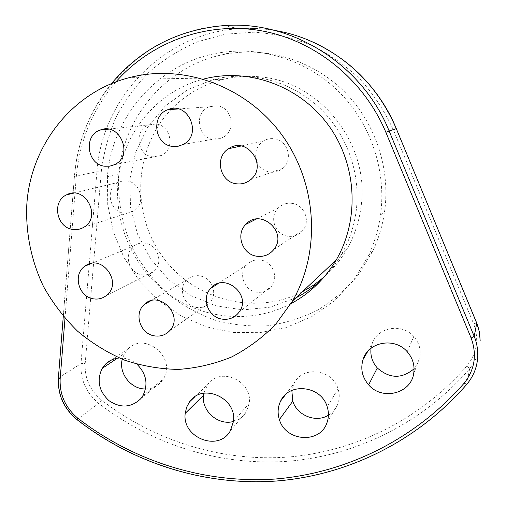 <?xml version="1.0" encoding="UTF-8"?>
<svg xmlns="http://www.w3.org/2000/svg" width="507" height="507" viewBox="0 0 507 507"><rect width="100%" height="100%" fill="white"/><g stroke="black" fill="none" stroke-linecap="round" stroke-linejoin="round"><path stroke-width="0.38" stroke-dasharray="2.54 1.9" d="M466.706 384.388L469.634 368.766C422.451 423.313 355.87 455.812 287.951 461.256C219.911 466.187 151.992 444.677 98.719 403.35L77.248 419.485C133.119 462.98 204.277 485.814 275.681 480.928C346.959 475.503 416.976 441.66 466.706 384.388C473.684 375.966 477.341 366.244 477.676 355.217M328.416 415.227C332.801 412.571 335.932 408.857 337.789 404.085C339.601 399.136 339.696 394.059 338.074 388.856C332.605 369.02 302.21 365.484 294.06 383.488L291.829 390.453M414.08 368.766L417.768 363.481L419.853 357.378C421.127 349.627 419.105 342.681 413.788 336.547C401.975 322.61 377.031 327.224 372.075 343.987L371.054 348.227M233.448 421.463C239 419.942 243.284 416.76 246.294 411.899L249.216 403.198C252.885 380.833 219.848 366.231 207.642 384.623L203.814 393.236M118.822 174.294C117.225 201.425 122.757 228.41 134.773 252.695C143.887 268.285 155.047 282.171 168.248 294.339C182.431 305.315 197.882 313.896 214.613 320.082C231.807 324.759 249.305 326.666 267.1 325.805C284.769 323.32 301.665 318.079 317.781 310.075C333.156 300.575 346.725 288.762 358.487 274.642L372.791 251.022C378.697 238.505 382.639 225.279 384.623 211.343C390.529 168.742 375.56 123.233 345.014 92.312C314.34 61.512 269.958 47.05 228.828 53.596C169.332 62.519 123.093 115.45 118.822 174.294L107.408 176.829C111.692 116.35 159.052 61.892 220.19 52.684C262.449 45.934 308.11 60.815 339.696 92.54C371.149 124.392 386.581 171.258 380.523 215.095C378.495 229.437 374.445 243.043 368.38 255.915L353.69 280.194L334.563 300.67L311.875 316.571L286.607 327.345L259.818 332.668L232.574 332.427L205.924 326.717L180.866 315.829L158.317 300.214L139.095 280.491L123.904 257.404L113.315 231.788L107.731 204.594L107.408 176.829M145.515 388.958C151.77 388.869 156.967 386.549 161.106 382.012L163.203 379.16C177.216 358.588 145.275 330.989 128.233 348.816L124.652 353.284L122.25 359.235M115.85 81.95C92.623 109.379 79.434 141.035 76.284 176.911L74.428 176.392L58.394 378M290.929 303.661C252.822 323.777 205.132 319.879 169.972 295.055C134.862 270.111 114.335 225.995 117.998 182.59C121.648 134.355 156.84 90.569 204.163 78.927L129.532 77.603M119.31 358.018C125.818 357.727 131.7 359.799 136.96 364.235M172.019 108.612C186.044 94.416 202.775 84.751 222.212 79.631C234.931 76.399 247.898 75.524 261.111 76.994C321.571 82.311 370.338 145.629 361.028 206.881C359 222.377 354.133 236.744 346.42 249.97C340.355 260.275 332.903 269.299 324.062 277.056M302.223 291.893C254.634 316.33 193.382 299.903 162.24 256.2C130.768 212.75 133.918 148.272 171.208 109.455M323.048 278.229C330.101 271.277 336.173 263.469 341.262 254.806C349.184 241.205 354.178 226.433 356.25 210.487C360.99 172.57 346.313 132.359 317.921 106.362C289.427 80.461 249.133 70.384 213.422 79.485L187.609 89.714L165.269 106.007L147.632 127.282L135.635 152.22L129.849 179.358L130.508 207.141L137.498 234.044L150.395 258.602L168.482 279.484L190.778 295.556L216.09 305.898L243.049 309.878L270.155 307.191L295.873 297.863M291.848 203.326C286.525 202.743 281.968 204.308 278.178 208.035C268.754 216.977 275.079 234.982 288.052 236.262C294.136 236.915 299.124 234.88 303.015 230.165C310.842 220.798 304.073 204.479 291.848 203.326M256.891 161.758C259.514 167.659 263.938 171.132 270.161 172.184C274.838 172.71 279.008 171.467 282.665 168.457C293.654 159.933 287.748 139.786 273.888 138.715C270.016 138.278 266.441 139.102 263.158 141.193C257.448 145.313 255.015 150.934 255.858 158.064M260.389 260.015C254.844 259.369 250.205 261.054 246.465 265.06C237.986 273.938 244.444 290.828 256.808 292.19C262.956 292.9 267.924 290.853 271.708 286.043C278.958 276.885 272.183 261.27 260.389 260.015M216.869 105.792L209.34 106.755C193.877 112.003 197.267 138.012 213.479 139.222L218.238 139.089L222.738 137.511C236.668 130.971 232.269 106.857 216.869 105.792M212.629 286.506C210.126 280.555 205.785 276.987 199.612 275.808C194.764 275.193 190.581 276.492 187.058 279.712C177.615 287.976 183.718 306.025 196.399 307.445C201.729 308.129 206.216 306.551 209.854 302.704C213.612 298.16 214.6 292.938 212.82 287.032M155.909 124.006L148.811 124.842C133.595 129.735 136.96 155.611 152.886 156.866L161.359 155.484C175.384 149.546 171.22 125.128 155.909 124.006M144.945 243.138C141.073 242.625 137.555 243.461 134.406 245.642C123.087 252.898 128.493 273.349 142.036 274.75C146.352 275.333 150.186 274.281 153.532 271.594C163.862 263.83 158.045 244.431 144.945 243.138M126.801 180.955L122.428 181.018L118.296 182.362C104.835 188.338 109.22 211.73 123.974 213.06L128.955 212.915L133.575 211.102C146.01 204.397 141.066 182.165 126.801 180.955M478.044 353.797L474.584 361.694L469.634 368.766L467.029 365.756C420.614 419.517 355.052 451.617 288.122 457.041C221.065 461.959 154.096 440.805 101.552 400.08L98.719 403.35C86.139 392.849 80.233 379.61 80.993 363.639L96.945 171.746C101.742 98.339 163.368 32.898 239.253 28.703C251.092 27.917 262.93 28.506 274.769 30.471M476.707 322.984L473.576 323.656C479.267 339.069 477.087 353.1 467.029 365.756M396.278 128.613L393.362 129.912L473.576 323.656M101.558 400.08C89.942 390.384 84.492 378.165 85.201 363.418L80.993 363.639L58.578 377.797C57.975 394.484 64.199 408.376 77.248 419.485L76.982 419.606M223.568 25.648C143.741 30.205 79.466 99.169 74.605 176.322L96.945 171.746L101.254 171.93L85.201 363.418M101.254 171.936C103.593 153.057 108.498 134.875 115.983 117.39C124.88 100.57 136.015 85.366 149.388 71.791C163.888 59.376 179.953 49.363 197.591 41.745L225.355 34.184L254.292 32.163C273.843 33.563 292.881 37.905 311.406 45.186C329.309 54.078 345.609 65.492 360.293 79.428C373.779 94.594 384.807 111.426 393.362 129.912M64.991 318.345L76.284 176.911M380.523 215.095L384.623 211.343M117.313 358.234L124.652 353.284M142.765 395.897L163.203 379.16M338.074 388.856L327.186 406.772M407.21 351.731L413.788 336.547M233.435 421.571L249.216 403.198M223.682 25.635L239.253 28.703C262.284 27.22 284.769 30.794 306.716 39.426M111.369 83.731C89.676 110.875 77.362 141.757 74.415 176.392L63.286 316.355M222.212 79.631L213.422 79.485M346.42 249.97L341.262 254.806M228.828 53.596L220.19 52.684M372.791 251.022L368.38 255.915M140.566 398.901L161.106 382.012M111.673 359.9L128.233 348.816M326.92 422.851L337.789 404.085M285.618 394.509L294.06 383.488M413.649 373.792L419.853 357.378M367.841 351.262L372.075 343.987M230.374 430.741L246.294 411.899M194.91 396.74L207.642 384.623M273.9 249.444L303.015 230.165M256.327 219.056L278.178 208.035M250.68 179.624L282.665 168.457M241.078 146.003L263.158 141.193M238.968 312.299L271.708 286.043M218.187 283.527L246.465 265.06M183.097 144.495L222.738 137.511M178.274 108.954L209.34 106.755M169.718 330.672L209.854 302.704M150.68 300.847L187.058 279.712M114.392 164.693L161.359 155.484M108.39 129.19L148.811 124.842M106.533 295.391L153.532 271.594M91.552 263.406L134.406 245.642M83.763 227.288L133.575 211.102M73.585 193.167L118.296 182.362"/><path stroke-width="0.76" d="M477.676 355.147C477.822 348.683 476.662 342.409 474.197 336.325L389.123 130.971L396.284 128.639L476.707 322.984M58.394 378L60.156 378.938C59.547 394.636 65.397 407.704 77.717 418.142C133.411 461.174 203.694 483.691 274.674 479.071C345.444 473.386 414.517 439.968 464.127 383.203C474.806 369.654 477.144 354.602 471.136 338.042L474.197 336.325L476.757 323.105L479.388 331.901L480.18 340.977L479.622 333.162L477.695 325.519L396.303 128.632M291.829 390.453L292.78 401.145C297.064 415.531 315.981 423.079 328.416 415.227M371.054 348.227C370.18 355.629 372.258 362.207 377.303 367.974C389.617 378.761 401.874 379.027 414.08 368.766M203.814 393.236L203.497 395.314C201.311 410.981 218.384 425.937 233.448 421.463M122.25 359.235C118.429 373.266 131.028 389.382 145.515 388.958M223.682 25.635L223.6 25.623C291.633 20.065 362.283 64.237 389.123 130.971L385.871 132.333C363.823 79.624 314.948 39.996 260.649 30.68C206.317 21.275 150.769 42.132 115.85 81.95M204.163 78.927C248.772 67.444 299.859 85.994 328.441 125.235C357.061 164.439 359.793 219.696 336.192 259.983C324.924 278.951 309.84 293.509 290.929 303.661M136.96 364.235C146.517 373.932 148.45 384.483 142.765 395.897L140.566 398.901C131.066 407.748 120.552 408.344 109.011 400.688C98.871 391.144 96.577 380.408 102.116 368.488L105.868 363.792C109.613 360.325 114.094 358.398 119.31 358.018M279.389 419.574C277.342 413.066 277.779 406.855 280.694 400.936C289.263 381.955 321.375 385.795 327.186 406.772C328.91 412.273 328.821 417.635 326.92 422.851C320.006 444.138 285.504 441.534 279.389 419.574L292.78 401.145M368.633 384.851C362.144 377.221 360.287 368.76 363.069 359.476C368.291 341.762 394.687 336.952 407.21 351.731C412.85 358.24 414.999 365.591 413.649 373.792C410.689 393.85 381.891 400.695 368.633 384.851L377.303 367.974M185.213 413.37L186.601 407.254L189.567 401.823C202.375 382.468 237.251 397.989 233.435 421.571L230.374 430.741C218.853 452.276 181.798 437.82 185.213 413.37L203.497 395.314M26.814 204.657C25.534 232.928 31.333 261.099 43.589 286.683C52.855 303.167 64.18 317.99 77.558 331.166C91.925 343.182 107.617 352.847 124.64 360.173C142.182 366.01 160.13 369.09 178.483 369.413C196.786 368.101 214.474 363.969 231.534 357.017C247.955 348.499 262.734 337.51 275.884 324.043L292.469 301.057C321.077 251.871 317.414 183.566 281.917 134.957C246.491 86.304 183.629 63.375 129.532 77.603C72.102 92.02 30.407 145.813 26.814 204.657M73.059 229.462C56.588 227.909 51.492 201.577 66.468 194.891C84.897 184.459 102.268 217.072 83.763 227.288C80.474 229.259 76.906 229.982 73.059 229.462M93.732 298.877C78.604 297.222 72.406 274.236 84.973 266.131C101.508 253.126 123.245 282.633 106.533 295.391C102.813 298.389 98.548 299.548 93.732 298.877M104.917 166.233C87.09 164.788 83.116 135.597 100.107 130.084C119.963 121.503 134.171 156.093 114.392 164.693L109.778 166.169L104.917 166.233M154.698 335.907C140.509 334.233 133.556 313.928 144.058 304.694C158.735 289.243 184.567 315.341 169.718 330.672C165.669 334.969 160.662 336.711 154.698 335.907M172.71 146.422C154.508 145.027 150.522 115.621 167.842 109.689C188.008 100.608 202.996 134.951 183.097 144.495L178.052 146.276L172.71 146.422M222.269 319.137C208.396 317.521 201.051 298.484 210.513 288.534C224.138 271.448 252.568 295.118 238.968 312.299C234.741 317.699 229.177 319.974 222.269 319.137M236.623 183.807C220 182.4 214.163 157.24 228.568 148.728C246.706 135.616 268.311 165.808 250.68 179.624C246.573 183.021 241.89 184.415 236.623 183.807M257.081 256.263C242.485 254.761 235.28 234.418 245.832 224.354C260.554 207.597 288.242 232.276 273.9 249.444C269.54 254.755 263.932 257.024 257.081 256.263M324.062 277.056L313.573 285.168L302.223 291.893M171.208 109.455L172.019 108.612M295.873 297.863C305.86 292.735 314.923 286.195 323.048 278.229M255.858 158.064L256.891 161.758M212.82 287.032L212.629 286.506M478.044 353.797L477.816 355.166M396.297 128.62L396.278 128.613C378.019 86.52 348.157 56.784 306.716 39.426M466.706 384.388L464.127 383.203M477.816 355.236C477.486 366.314 473.766 376.061 466.655 384.483C416.906 441.768 346.851 475.642 275.535 481.08C204.08 485.979 132.866 463.138 76.963 419.619L77.717 418.142M274.769 30.471C327.478 38.9 375.522 77.387 396.284 128.639M471.142 338.042L385.871 132.333M60.156 378.938L64.991 318.345M102.116 368.488L117.313 358.234M63.286 316.355L58.381 378C57.608 394.731 63.806 408.604 76.963 419.619M223.568 25.623C177.735 29.78 140.338 49.154 111.369 83.731M336.192 259.983L292.469 301.057M105.868 363.792L111.673 359.9M280.694 400.936L285.618 394.509M363.069 359.476L367.841 351.262M189.567 401.823L194.91 396.74M245.832 224.354L256.327 219.056M228.568 148.728L241.078 146.003M210.513 288.534L218.187 283.527M167.842 109.689L178.274 108.954M144.058 304.694L150.68 300.847M100.107 130.084L108.39 129.19M84.973 266.131L91.552 263.406M66.468 194.891L73.585 193.167"/></g></svg>
